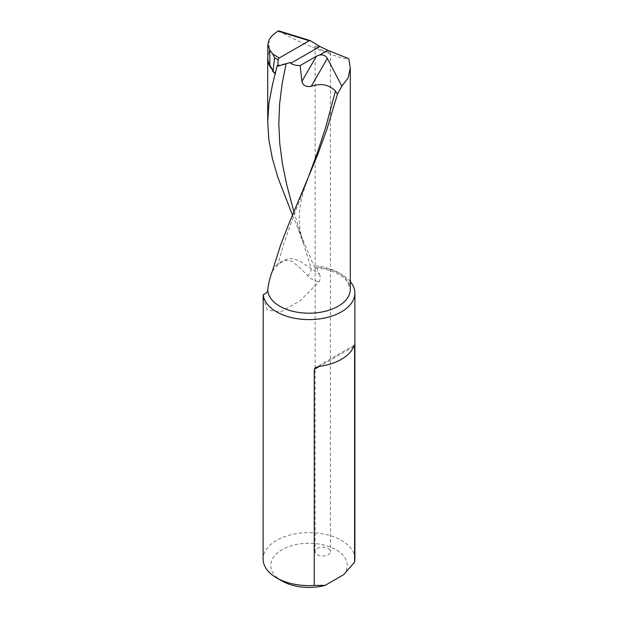<?xml version="1.0" encoding="UTF-8"?>
<svg xmlns="http://www.w3.org/2000/svg" width="618" height="618" viewBox="0 0 618 618"><rect width="100%" height="100%" fill="white"/><g stroke="black" fill="none" stroke-linecap="round" stroke-linejoin="round"><path stroke-width="0.46" stroke-dasharray="3.09 2.32" d="M292.484 215.18L313.743 265.678L315.389 267.725L316.277 266.953L319.367 274.137L299.908 261.113C295.497 259.954 290.707 254.917 277.984 263.708L273.241 268.397M269.093 39.876L269.093 52.538A41.298 23.839 0 0 0 267.818 56.902M310.313 40.641L279.066 30.985C294.539 41.089 346.188 61.622 348.776 58.695M290.429 62.488L277.212 65.562M263.113 297.212L267.277 310.089L280.58 312.005L299.962 300.835L319.066 281.769C320.549 279.483 320.649 276.941 319.367 274.137M272.391 271.047L278.965 263.963C290.715 255.883 293.264 263.677 297.397 265.377L307.563 275.543C310.112 278.594 313.952 280.672 319.066 281.769L319.367 281.368M354.886 559.112A45.886 26.489 0 0 0 319.367 533.303A45.886 26.489 0 0 0 263.113 559.112M350.298 281.561A45.886 26.489 0 0 0 319.367 267.3A45.886 26.489 0 0 0 316.277 266.953M269.093 52.538A37.914 21.893 0 0 0 267.818 58.169M328.173 548.467A7.648 4.419 180 0 1 330.414 551.588A7.648 4.419 180 0 1 322.766 556.007A7.648 4.419 180 0 1 315.118 551.588A7.648 4.419 180 0 1 319.838 547.509A7.648 4.419 180 0 1 328.173 548.467M281.962 580.966A38.239 22.078 180 0 1 279.012 551.658A38.239 22.078 180 0 1 329.093 546.575A38.239 22.078 180 0 1 343.639 574.701M326.706 51.912L330.414 52.576C330.46 51.51 320.781 47.092 318.826 46.605L315.118 45.941C315.064 47.007 324.751 51.425 326.706 51.912M293.898 211.827L311.078 268.451A7.648 7.092 140 0 1 307.563 275.543M296.995 225.786L303.26 242.874L300.92 233.959C299.05 224.651 299.182 219.328 299.212 217.212L299.784 208.938C300.889 200.039 303.546 190.058 307.772 178.988L291.055 222.951L283.747 243.94L277.984 263.708L278.965 263.963M315.389 267.733C326.829 268.876 335.891 271.912 342.557 276.833L347.347 281.468L350.298 289.363A41.298 23.839 0 0 0 313.743 265.678M286.188 63.306L286.08 63.762M353.674 346.621L319.491 366.35L353.674 346.621M315.118 45.941L315.118 551.588M330.414 52.576L330.414 551.588M354.392 345.168L315.705 367.501"/><path stroke-width="0.93" d="M276.555 577.845A45.886 26.489 0 0 0 314.245 585.431L314.245 369.379L315.705 367.501L319.491 366.35A45.886 26.489 0 0 0 353.674 346.621C354.214 344.952 354.516 344.774 354.585 346.088L354.585 562.141L343.639 574.701L325.192 585.354A38.239 22.078 180 0 1 281.962 580.966L276.555 577.845A45.886 26.489 0 0 1 263.113 559.112L263.198 294.693C265.856 293.535 267.378 292.183 267.764 290.645C268.104 285.006 269.641 278.479 272.391 271.047L280.51 245.338L288.498 224.759L317.428 155.357L326.852 129.494L337.451 94.199L341.808 86.064L327.362 58.378L311.225 86.327C306.111 87.208 303.005 85.562 301.893 81.383L300.147 65.562C295.96 65.508 292.824 64.766 290.738 63.345L290.429 62.488L277.938 66.141L277.212 65.562L272.492 84.62L268.93 103.268L267.702 121.816L268.869 139.884L272.376 158.525L278 177.799L292.484 215.18M275.458 73.828A41.298 23.839 180 0 1 272.615 71.194L272.615 69.95A41.298 23.839 0 0 1 267.702 58.671L267.702 121.816M267.818 56.902A41.298 23.839 0 0 0 267.702 58.671M272.615 71.194L273.009 71.217L274.631 57.721L272.747 53.967L269.827 50.174L267.818 44.62L269.093 39.876C270.777 36.756 273.743 33.835 278 31.109L278.919 30.915L310.166 40.579L319.9 46.512L327.826 50.297L348.776 58.695L350.298 67.91L348.065 78.107L341.808 86.064M337.451 94.199L335.45 91.093C329.062 84.581 320.989 82.99 311.225 86.327M301.893 81.383L316.47 56.145L319.676 55.002C323.191 54.546 325.756 55.666 327.362 58.378M316.47 56.145L300.147 65.562M354.585 562.141A45.886 26.489 0 0 0 354.886 559.112L354.886 293.11A45.886 26.489 0 0 0 350.298 281.561M263.198 294.693A45.886 26.489 0 0 0 310.375 319.583A45.886 26.489 0 0 0 354.886 293.11M354.392 345.168L354.585 346.088L353.674 346.621M277.938 66.141L278.038 59.838L274.631 57.721M273.009 71.217L275.474 73.465M267.818 44.62L267.818 58.169A37.914 21.893 0 0 0 269.827 65.199L272.615 69.95M272.747 53.967L279.205 57.976L309.239 40.765L278 31.109M314.245 585.431L325.192 585.354M279.205 57.976L278.038 59.838M310.313 40.641L309.239 40.765M267.764 290.645A41.298 23.839 0 0 0 310.112 313.195A41.298 23.839 0 0 0 350.298 289.363L350.298 67.91M335.45 91.093L325.725 127.254L317.258 153.025L305.933 183.585M286.08 63.762L282.109 83.839L279.606 103.909L278.803 123.747L279.761 143.6L282.411 163.7L286.613 184.28L293.898 211.827M327.826 50.297L319.676 55.002M319.9 46.512L290.738 63.345M269.827 50.174L269.827 65.199M319.491 366.35L314.245 369.379"/></g></svg>

